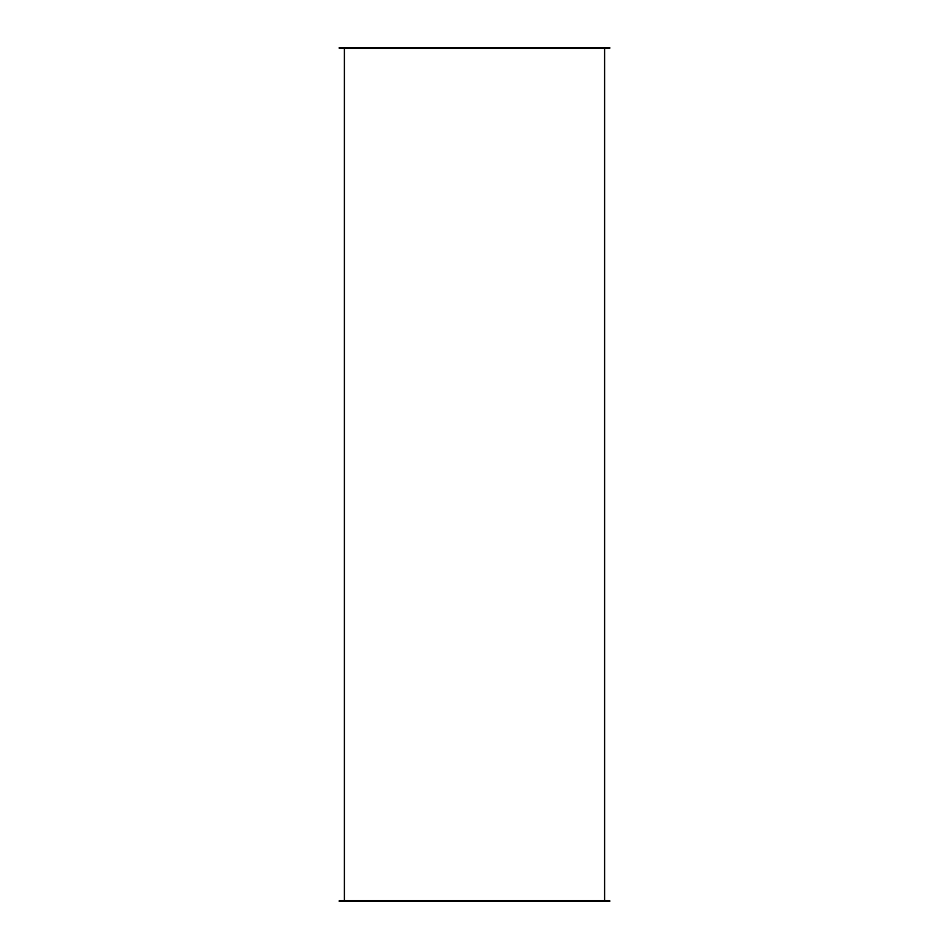 <?xml version="1.0" encoding="UTF-8"?>
<svg xmlns="http://www.w3.org/2000/svg" width="949" height="949" viewBox="0 0 949 949"><rect width="100%" height="100%" fill="white"/><g stroke="black" fill="none" stroke-linecap="round" stroke-linejoin="round"><path stroke-width="1.42" d="M609.792 900.684L339.208 900.684L339.208 901.55L609.792 901.55L609.792 900.684M609.792 48.316L339.208 48.316L339.208 47.45L609.792 47.45L609.792 48.316M604.608 900.684L604.608 48.316M344.392 900.684L344.392 48.316"/></g></svg>
